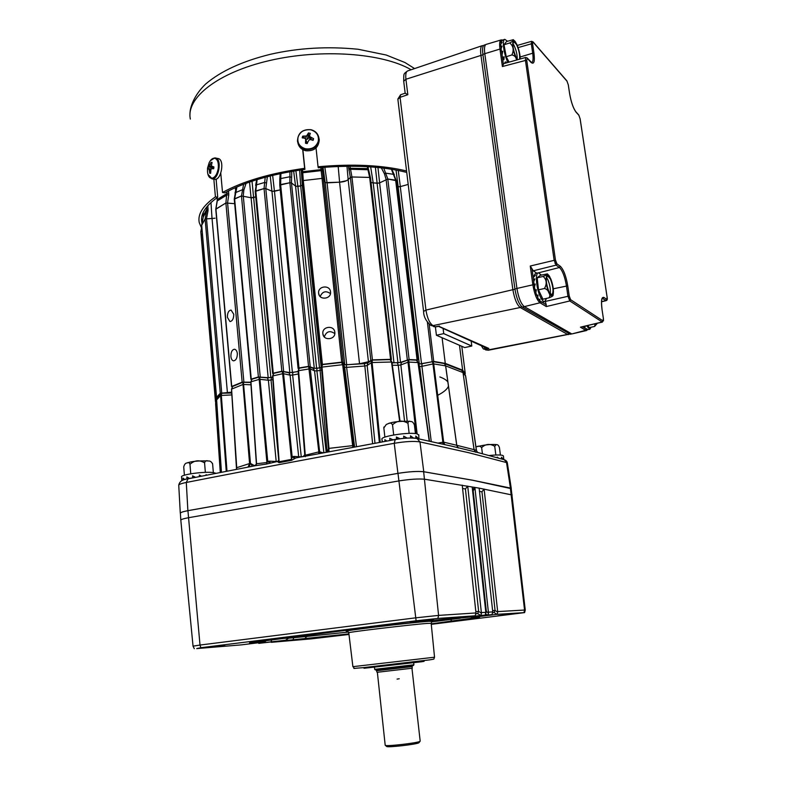 <?xml version="1.0" encoding="UTF-8"?>
<svg xmlns="http://www.w3.org/2000/svg" width="786" height="786" viewBox="0 0 786 786"><rect width="100%" height="100%" fill="white"/><g stroke="black" fill="none" stroke-linecap="round" stroke-linejoin="round"><path stroke-width="1.18" d="M318.644 293.266L318.654 293.365C319.234 300.586 331.456 299.191 330.542 291.989L330.533 291.891C330.022 284.463 317.583 285.898 318.644 293.266M322.869 333.726L322.889 333.844C323.488 341.144 335.76 339.739 334.846 332.458L334.836 332.34C334.315 324.824 321.798 326.269 322.869 333.726M227.409 317.367L229.944 321.572C232.43 321.14 233.707 318.713 233.776 314.282L231.074 310.057C228.579 310.49 227.36 312.926 227.409 317.367M230.907 356.471C231.212 359.104 232.106 360.558 233.58 360.843C236.036 360.391 237.293 357.984 237.343 353.621C236.989 350.998 236.036 349.534 234.483 349.239C232.027 349.701 230.838 352.108 230.907 356.471M396.105 180.662L387.803 179.011L379.609 182.892L400.526 362.385L409.103 359.546L417.091 359.909L417.621 360.067L417.012 360.469M349.986 166.219L351.932 176.978L350.369 177.42L348.149 179.611L368.438 361.727L372.417 359.88L390.593 359.349L391.408 359.516L390.917 360.076M391.349 359.457L370.481 177.734L369.666 177.41L367.268 166.671M302.531 169.688L303.288 180.564L302.158 181.153L302.276 185.083L321.169 367.298L321.209 364.812L322.388 364.38L341.723 362.15L343.089 362.277L344.759 364.576L325.168 182.431L323.39 178.697L322.044 178.393L320.786 167.575M298.611 368.86L298.081 368.359L298.985 367.956L308.544 366.374L314.262 368.28L295.575 186.135L291.41 182.853L289.867 182.745L279.757 185.132L298.09 368.28M408.199 184.425L400.28 186.626L421.522 363.82L433.715 361.422L445.269 363.378L462.63 370.167L459.496 345.3M462.63 370.167L465.243 373.586L464.762 373.91M445.269 363.378L442.096 337.734M418.417 363.898L419.302 363.987L398.119 186.734L396.901 186.459M379.078 183.109L373.203 182.932L393.973 362.71L397.942 362.768L377.103 183.315L371.041 182.549L373.212 182.941L370.658 166.887M351.922 176.978L369.666 177.41L351.932 176.978L372.417 359.88M325.168 182.431L327.074 182.883L346.695 364.773L359.526 363.761L339.562 182.185L325.414 182.657M303.278 180.564L322.044 178.393L303.288 180.564L322.388 364.38M316.62 368.329L319.509 367.917L300.684 185.928L297.894 186.39L316.62 368.329L314.262 368.28M272.467 191.371L280.238 189.868L274.471 191.273L292.412 372.505L298.179 371.395M273.292 373.792L272.644 373.497L273.263 373.163L281.84 371.257L289.838 372.593L271.956 191.224L265.796 188.581L264.067 188.561L255.204 191.45L272.634 373.468M251.569 379.579L251.255 379.098L258.398 376.975L268.183 377.693L251.088 197.758L255.715 196.854L253.652 197.6L270.826 377.476L272.663 376.995M251.088 197.758L241.479 195.94L243.621 184.229M236.93 186.95L234.621 198.789L241.479 195.94L234.257 199.172L250.872 379.333M232.292 386.81L231.723 386.447L242.157 382.163L250.803 382.192M234.67 203.682L225.887 202.994L226.948 191.715M231.556 386.594L215.767 209.282L225.887 202.994L215.934 209.017L217.172 201.412M217.28 397.52L216.563 397.303L220.286 393.246L227.409 392.607L212.043 218.469L205.107 218.97L201.688 225.258M215.718 402.609L215.462 401.489L216.7 401.115M202.179 231.163L216.563 401.135M215.836 401.263L200.823 231.683L201.55 231.261M393.973 362.71L391.988 362.592M339.562 182.185C343.531 181.949 346.39 181.094 348.149 179.611L346.98 166.239M368.438 361.727L359.526 363.761M210.982 202.513L212.014 218.469L215.05 218.203M231.693 392.116L227.409 392.607M398.119 186.734L400.28 186.626M421.522 363.82L419.302 363.987M377.103 183.315L379.609 182.892M400.526 362.385L397.942 362.768M346.695 364.773L344.759 364.576M302.158 185.349L300.704 185.918L302.276 185.083M321.169 367.298L319.509 367.917M295.575 186.135L297.894 186.39M271.956 191.224L274.471 191.273M292.412 372.505L289.838 372.593M270.826 377.476L268.183 377.693M334.826 333.618C329.894 330.218 326.387 331.319 324.304 336.919M330.454 293.581C325.826 290.466 322.407 291.449 320.177 296.548M200.833 231.732L201.796 226.692L200.843 231.605M202.199 234.916L201.501 234.7M399.013 186.813L396.901 186.449M409.103 359.546L387.803 179.011L395.653 180.151L417.091 359.909M346.4 180.731L339.591 182.175L327.064 182.873L324.854 167.231M299.643 170.11L300.704 185.918L295.968 186.331M298.985 367.956L280.631 184.563L289.867 182.745L308.544 366.374M257.12 179.601L255.794 190.969L264.057 188.561L281.84 371.257M252.031 181.232L253.623 197.6L251.687 197.846M203.181 212.525L203.279 216.946L201.678 225.13L205.107 218.98L206.679 210.766L206.58 207.15M396.016 170.022L398.178 186.734M375.384 167.251L377.133 183.305M338.186 166.465L339.591 182.175M274.442 191.263L272.654 175.357M297.865 186.38L295.88 170.7M283.618 371.189L265.796 188.581L267.348 176.693M310.185 366.404L291.478 182.902L291.783 171.387M381.338 167.85L384.423 173.755L386.073 179.306L407.325 359.801M246.067 183.315L243.857 190.025L243.257 195.822L260.215 376.818M387.812 179.011L383.735 168.125M391.399 169.216L395.653 180.151M280.631 184.563L280.916 173.49M289.965 171.712L289.867 182.745M265.216 177.263L264.057 188.561M216.199 179.1L216.366 182.156M217.231 197.591L217.26 200.911L227.085 194.889L228.746 194.928L227.586 202.768M478.703 452.756L451.871 446.193M472.632 480.217L510.448 488.067L506.528 462.561L468.711 452.707L419.97 441.899L423.762 471.728L472.632 480.217M462.954 371.473L461.775 370.334L444.454 363.574L445.662 365.873L444.414 363.564L433.057 361.658L418.457 364.173M461.746 370.324L462.983 372.584L445.662 365.873L456.794 445.357L458.346 447.981M438.205 443.078L442.882 442.204L432.948 363.957L433.715 363.898L443.658 442.145L456.735 445.289L445.613 365.863L433.715 363.898L433.057 361.658M510.448 488.067L511.264 488.46L507.353 463.023L504.199 459.712L478.301 452.657C477.505 452.451 476.847 451.577 476.326 450.034L465.577 375.885L461.765 370.334L463.013 372.593L474.076 449.651L476.454 450.29L465.666 376.111L463.013 372.593L474.105 449.602L475.835 452.245M422.013 363.938L421.905 366.315L432.948 363.957L432.487 361.698M465.145 374.676L465.666 376.111M431.249 441.536L421.905 366.315L419.685 366.482L418.673 364.193M429.372 441.133L418.221 362.562L416.609 360.175L408.661 359.782L401.341 362.405L392.027 362.916M429.235 441.103L417.965 362.493L416.433 360.145M429.48 441.152L418.221 362.562L408.887 362.081L408.661 359.782M417.13 433.901L408.887 362.081L408.003 362.218L408.003 359.88M416.197 433.715L408.003 362.218L400.85 364.91L401.341 362.405M407.207 421.129L400.85 364.91L398.266 365.294L397.451 362.985M391.86 361.963L390.072 359.595L372.309 360.116L367.858 362.877L364.34 363.672L343.629 364.881M399.671 421.443L391.497 361.924L390.072 359.595M400.025 421.414L391.9 362.002L372.112 362.513L372.309 360.116M380.198 442.282L372.112 362.513L371.306 362.69L371.699 360.253M379.383 442.43L371.306 362.69L367.18 365.48L367.858 362.877M374.981 443.235L367.18 365.48L364.842 366.011L364.34 363.672M372.613 443.668L364.842 366.011L346.616 367.367L346.292 365.009M356.471 446.645L346.616 367.367L344.671 367.16L343.747 365.087M354.584 446.988L344.671 367.16L342.067 362.415L322.682 364.576L321.435 367.298L322.682 364.576M352.865 447.313L352.668 445.633L353.346 445.662L343.325 364.763L342.647 364.694L322.014 367.082L328.97 448.374L352.668 445.633L342.647 364.694L341.576 362.385M321.474 367.75L313.309 368.428L308.702 366.59L299.083 368.241L298.149 370.835L299.083 368.241M321.661 369.96L320.099 370.442L320.03 368.045M327.064 451.911L320.099 370.442L316.905 370.894L316.866 368.506M326.21 452.264L316.905 370.894L314.547 370.845L313.309 368.428M323.881 452.697L314.547 370.845L310.264 368.899L309.311 366.6M320.364 453.424L318.694 453.669L318.841 451.901L319.647 451.803L310.264 368.899L309.448 368.889L298.592 370.678L305.263 455.222L318.841 451.901L308.702 366.59M298.14 370.874L304.742 454.475L298.14 370.874L299.417 368.123M298.189 371.611L288.963 372.77L282.213 371.434L273.646 373.379L272.663 375.973M298.375 373.959L292.647 375.06L292.844 372.643M295.664 458.071L291.577 460.321L282.655 373.733L272.909 375.895L279.138 461.726L291.527 459.378L292.166 456.882L293.748 456.401L301.264 456.882L292.647 375.06L290.073 375.148L288.963 372.77M298.759 457.423L290.073 375.148L283.54 373.704L282.881 371.405M294.544 458.405L292.166 456.882L283.54 373.704L282.655 373.733L282.213 371.434M273.646 373.379L272.595 376.052L273.882 373.281M272.683 377.241L267.446 377.899L258.967 377.103L251.874 379.235L250.94 382.016M272.85 379.54L271.023 380.021L271.425 377.575M278.588 458.444L271.023 380.021L268.38 380.237L267.446 377.899M270.335 462.816L269.185 461.166L276.191 461.48L268.38 380.237L259.999 379.333L259.645 377.044M277.91 461.372L266.405 464.074L267.741 461.392L259.999 379.333L259.095 379.412L250.97 381.809L256.55 463.76L266.926 462.512L258.967 377.103M255.254 465.715L256.364 463.769L250.783 381.937L252.021 379.166M250.822 382.517L242.825 382.261L232.558 386.496M250.98 384.796L243.591 384.472L243.483 382.183M249.584 463.534L250.469 463.426L243.591 384.472L242.717 384.58L231.585 389.119L236.724 467.699L249.584 463.534L248.042 467.1L249.575 463.534L242.825 382.261M231.595 389.257L232.627 386.447M231.752 393.02L221.151 393.255L217.496 397.225L216.631 399.887L221.426 472.258L216.622 399.917L220.601 395.604L221.151 393.255M231.88 394.916L221.338 395.446L221.701 393.138M216.857 403.532L216.14 403.611L216.651 401.489M216.71 401.302L215.6 403.788L220.276 472.484M178.746 485.178C179.542 481.366 182.627 479.244 188.021 478.831L186.292 482.466L187.883 510.664L397.932 473.359L394.238 443.294C318.183 457.088 248.867 470.146 186.292 482.466C181.094 483.508 178.589 484.49 178.756 485.424L180.299 513.346C180.132 512.56 182.666 511.666 187.883 510.664M397.932 473.359C409.064 471.61 417.671 471.069 423.762 471.728M451.901 446.202L417.101 438.509L419.97 441.899C413.868 440.975 405.301 441.447 394.238 443.294L395.211 439.541L303.278 456.597M404.564 421.129L398.266 365.294L392.342 365.235M425.472 413.151L419.685 366.482L418.771 366.394M226.25 471.325L220.601 395.604L221.338 395.446L226.987 471.178M252.375 466.265L250.469 463.426L254.025 465.41L255.696 465.4M458.002 447.882L456.735 445.289L474.076 449.651L475.579 452.196M442.901 444.129L442.882 442.204L443.658 442.145L444.709 444.542M326.74 452.166C327.202 452.451 327.742 451.302 328.391 448.718L328.97 448.374L328.951 451.754M304.742 454.475L305.322 456.695M277.497 461.637L278.706 460.085L272.595 376.052L279.138 461.726L279.01 462.699L277.497 461.637L278.303 461.225M256.305 464.428L255.421 465.676M231.506 389.198L236.527 469.321M276.23 461.696L277.605 461.431M266.405 464.074L255.411 465.685M295.251 458.081L303.907 456.312M291.577 460.321L279.01 462.699M249.604 466.796L249.928 463.494M328.587 448.472L327.192 452.078M328.391 448.718L327.909 451.419M328.951 448.384L328.892 451.763M354.368 447.028L353.346 445.662L353.926 447.116M443.589 442.145L444.552 444.503M476.454 450.29L477.053 451.862M320.619 453.306L319.647 451.803L323.134 452.844M320.02 453.424L319.293 451.793M303.19 456.627L304.762 454.691M301.274 456.951L303.534 456.499M295.202 458.091L293.748 456.401M278.44 461.068L278.735 460.478M269.647 462.983L267.741 461.392L269.185 461.166M255.853 465.243L255.185 465.725M254.114 465.931L254.025 465.41M423.998 660.623L424.086 661.34L421.453 661.773L364.016 668.277L363.938 667.589M497.902 615.782L518.357 613.316L497.902 615.782M203.456 647.811L224.796 645.277L203.456 647.811M410.223 621.962L433.882 619.103L410.223 621.962M314.508 638.409L333.126 636.198L314.508 638.409M258.732 643.233L285.573 640.266L288.875 637.986L274.697 639.136M485.689 611.036L488.489 613.031L487.939 614.937L491.967 614.662L455.31 618.592L480.629 615.448L477.682 613.542L478.635 611.37L481.425 613.178L480.963 615.409L485.168 615.124L471.148 616.912L487.31 615.006L485.777 614.013M180.809 520.135L180.397 513.337C180.23 512.551 182.745 511.666 187.933 510.674L397.991 473.369C409.064 471.629 417.621 471.089 423.654 471.738L472.543 480.236L511.205 488.646M193.042 646.102L180.829 520.342C180.662 519.575 183.197 518.711 188.424 517.728L398.807 480.934C409.968 479.205 418.584 478.635 424.666 479.234L479.136 488.135L512.158 495.013M431.229 623.868L479.607 617.148L471.639 617.482L496.899 614.357L494.08 612.51L492.802 612.766M477.682 613.542L476.021 613.846M271.229 642.044L304.958 638.546L306.736 636.444L288.531 638.222M306.736 636.444L348.542 632.052M431.553 621.893L460.223 618.238M249.663 642.791L367.288 627.582L475.147 615.802L437.9 618.435L416.118 620.783L200.852 647.723L196.736 648.588L241.548 644.854L264.391 642.015L266.985 640.138M271.887 639.499L271.16 641.464M271.249 642.319L310.922 638.9L348.994 634.459M258.741 643.37L285.573 640.266M293.748 637.574L293.158 639.598M462.237 485.178L475.972 612.942L475.147 615.802M488.489 613.031L474.999 488.42L473.182 490.719L472.661 489.629L474.508 487.31L474.999 488.42M479.136 488.135L492.753 611.891L491.967 614.662M497.676 611.596L484.097 489.049L481.965 491.81L495.062 610.447L497.676 612.156L497.676 611.596L524.557 610.034L510.36 488.086M431.278 624.339L524.626 612.599L496.899 614.357M497.676 612.156L497.224 614.318M471.639 617.482L471.138 617.246M249.506 642.938L264.391 642.015M481.425 613.178L467.719 486.121L465.42 488.961L478.635 611.37M472.248 487.517L485.827 612.323L485.168 615.124M472.268 487.281L472.386 488.99M455.31 618.592L454.73 618.346M304.958 638.546L348.925 633.889M494.08 612.51L495.062 610.447M479.499 491.368L481.965 491.81M462.59 488.489L465.42 488.961M472.573 490.7L473.182 490.719L486.377 611.655L485.856 612.677M486.544 611.763L485.876 612.913M487.939 614.937L487.31 615.006M413.367 665.477L386.083 668.886L375.374 669.898L374.706 669.358M413.908 664.779L374.696 669.338M412.277 668.208L377.044 672.305L376.17 669.878M420.176 741.031L420.078 741.267C418.614 742.937 385.14 746.769 385.199 745.256L377.368 672.335M419.076 742.564L418.958 742.711C417.592 744.293 386.574 747.84 386.614 746.415L385.287 745.325M212.446 463.337L212.613 463.986C211.483 461.785 210.078 460.793 208.408 461.009L207.838 460.94C206.276 460.341 205.175 460.979 204.566 462.856C199.398 459.722 194.535 460.193 189.976 464.29C189.239 462.571 188.296 462.129 187.156 462.954C185.565 462.964 184.425 464.28 183.728 466.904L184.396 475.225M216.032 473.31L213.507 472.632C204.822 471.197 179.709 474.685 181.576 477.053L181.753 479.205M182.087 480.541L181.733 479.205L181.851 480.649M195.39 477.367L192.541 475.844L192.708 477.859L189.465 478.399L186.822 476.915L186.98 478.929L184.681 479.548L183.03 478.104L183.187 480.089M192.541 475.844L195.586 477.328M200.017 476.454L199.31 475.049L199.438 476.571M199.31 475.049L201.481 476.169M206.797 475.127L206.04 474.656L206.089 475.265M186.98 478.929L187.481 478.939M213.35 472.612L212.623 464.045M205.362 472.366L204.566 462.856M190.752 473.801L189.976 464.29M415.43 433.607L414.419 425.01C413.407 422.554 412.237 421.404 410.901 421.551L409.948 421.345C408.877 420.854 408.219 421.502 407.973 423.3C402.363 419.93 397.215 420.431 392.528 424.804C391.349 422.937 389.905 422.563 388.205 423.674L386.26 424.489L383.843 427.987L383.912 427.014M418.81 435.09L417.16 433.911C409.84 431.671 379.491 436.377 381.957 439.335L382.251 441.899M418.761 438.853L415.755 436.053L416 438.195L413.446 438.008L410.479 435.827L410.724 437.979L407.227 438.097L403.66 436.171L403.906 438.323L400.005 438.726L396.36 437.036L396.606 439.187L392.921 439.806L389.738 438.274L389.974 440.425L388.864 440.691M418.771 434.776L418.918 438.893M382.802 441.801L382.389 441.093L382.468 441.86M386.899 441.054L384.826 439.708L385.022 441.398M398.816 438.961L396.36 437.036M409.142 433.381L407.973 423.3M393.688 434.963L392.528 424.804M384.875 437.134L383.843 427.987M500.407 455.055L499.434 447.558C498.638 445.475 497.754 444.532 496.801 444.709L496.163 444.571L494.728 446.31C489.933 443.442 485.571 443.874 481.641 447.617C479.991 445.859 478.104 445.691 475.992 447.116M503.423 456.057L502.411 455.33C499.935 454.809 495.524 454.868 489.187 455.516M503.404 455.851L503.767 459.584L501.409 457.216L501.635 458.975M503.787 458.798L503.905 459.623M498.629 458.12L497.204 457.088L497.283 457.737M495.858 455.015L494.728 446.31M482.417 453.719L481.641 447.617M397.087 679.104L399.239 678.75M201.56 218.891L201.874 222.517C200.125 214.362 205.411 205.942 217.722 197.247L215.423 196.854C202.867 205.726 197.483 214.313 199.261 222.635L201.54 228.019M215.423 196.854L213.851 179.218M220.768 173.166L222.517 192.462C242.864 181.281 270.237 173.234 304.654 168.312L302.698 149.576M406.559 170.965C382.094 165.089 352.59 163.685 318.045 166.76L316.041 147.974M201.874 222.517L202.051 223.214M302.865 149.664L304.919 169.354C271.416 174.148 244.721 181.988 224.825 192.875L222.517 192.462M304.919 169.354L304.654 168.312M217.722 197.247L216.101 179.139M406.735 172.419C382.595 166.278 353.111 164.736 318.281 167.801L318.045 166.76M218.076 158.526L218.223 158.556C224.835 159.597 221.485 180.092 214.833 179.375L211.788 178.795M207.573 167.988L209.164 162.712C210.619 159.794 212.289 158.281 214.205 158.173C217.378 158.772 218.734 162.152 218.272 168.292C217.152 174.433 214.932 177.774 211.611 178.304C209.243 178.009 207.868 175.779 207.475 171.594L207.553 168.106M207.966 167.791L207.887 168.705L209.125 169.373L209.705 173.264L210.668 173.284L210.923 169.393L211.788 168.676L213.664 168.764L213.821 167.85L213.9 166.927L211.355 165.993L212.073 162.358L211.1 162.358L207.966 167.791M209.705 173.264L210.628 173.028M209.459 170.66L210.471 170.847M209.125 169.373L210.835 169.619M208.654 168.646L211.395 168.99M208.123 166.878L213.763 168.204M208.899 166.73L213.772 168.165M209.567 165.984L211.866 166.583M210.216 164.746L211.247 164.962M211.1 162.358L211.847 162.899M212.033 166.76L213.871 167.31M318.939 138.071L319.263 139.869C318.566 147.739 314.027 151.364 305.656 150.735C301.382 149.546 298.788 146.913 297.865 142.836M318.173 141.608C315.903 147.218 311.639 149.595 305.371 148.751C299.446 146.756 297.02 142.826 298.1 136.951C300.38 131.36 304.644 128.992 310.883 129.828C316.797 131.802 319.224 135.732 318.173 141.608M302.384 136.99L302.207 137.864L304.624 138.218L305.666 139.151L305.489 143.19L307.012 143.583L309.055 139.937L310.529 139.584L313.093 140.389L313.594 138.67L309.979 136.744L309.596 135.438L310.303 133.355L308.476 132.932L306.599 135.958L302.708 136.145L302.384 136.99M310.165 139.672L309.763 138.257L308.8 138.031L305.892 139.692M305.666 139.151L307.346 143.484M305.489 143.19L307.228 143.445L306.068 140.566M302.708 136.145L304.447 138.179M305.145 136.41L305.656 139.142M306.599 135.958L307.513 139.25M307.69 134.996L308.8 138.031L308.476 132.932M309.596 135.438L309.763 138.257M309.979 136.744L310.205 139.662M311.05 137.786L311.325 139.82M313.594 138.67L312.307 140.134M443.147 328.46L443.726 333.628L443.088 328.42L443.726 333.628L471.738 346.046L464.723 347.569L436.417 335.258L435.395 326.937M443.795 333.618L471.796 346.036L443.726 333.628L436.417 335.258M471.796 346.036L471.168 341.124M403.69 81.076C403.994 73.609 402.884 74.365 407.62 70.937C405.979 71.654 405.409 74.424 405.92 79.248L407.826 94.703L405.183 93.229M438.5 326.357L485.915 347.795L488.843 348.453L485.384 349.151L487.448 350.075L567.551 334.423L520.214 307.503C516.874 304.772 514.408 298.739 512.826 289.405L480.894 54.941C480.226 49.469 480.678 46.384 482.231 45.686L483.537 45.559M438.824 326.288L488.843 348.453M570.351 334.217L522.307 307.12C518.966 304.369 516.51 298.316 514.918 288.963L482.889 54.381C482.211 48.87 482.663 45.775 484.225 45.097L485.689 44.625M524.37 306.648L571.304 333.657L524.37 306.648L522.307 307.12M534.234 280.317L533.684 279.187L534.922 278.892L533.733 281.565L533.999 284.316L534.893 285.298M534.559 284.935L534.716 285.966L534.559 284.935M556.92 263.85L560.28 266.248C563.562 269.46 566.058 275.994 567.747 285.829L569.231 296.017L570.646 299.721L602.99 320.855L603.393 318.566L601.978 309.144C600.907 300.409 601.604 296.528 604.051 297.511L606.733 299.427L607.116 297.236L580.107 118.814L578.889 115.296L576.099 112.221C573.289 108.439 571.127 102.219 569.595 93.573L568.278 84.829L567.02 81.213L533.213 42.257L532.623 42.257L532.613 43.908L533.979 53.301C534.971 61.907 533.92 64.874 530.805 62.212L527.337 58.39L526.708 60.129L555.456 260.028L556.92 263.85L556.066 265.128L554.11 260.019L525.392 60.041L525.696 57.437L503.718 63.656L502.401 66.525L499.965 49.056L484.795 53.694L516.933 288.442C518.524 297.806 520.98 303.868 524.311 306.619L540.011 302.777C536.838 300.036 534.451 294.052 532.869 284.817L516.933 288.442M532.613 43.908L531.336 43.81L531.641 41.304L517.286 45.431M501.095 39.948L486.141 44.399C484.569 45.067 484.117 48.162 484.795 53.694M586.631 330.503L572.306 333.834M535.561 290.014L536.003 291.645L535.561 290.014M537.26 295.241L537.821 296.528L537.26 295.241M541.79 302.089L546.231 304.781L545.317 301.382M536.779 273.174L533.242 270.826L531.975 268.714L533.763 281.506M502.097 52.151L502.352 53.32L502.097 52.151M503.394 57.103L503.964 58.783L503.394 57.103M505.349 62.123L505.82 63.057L505.349 62.123M606.242 300.616L602.282 298.385M603.452 320.403L602.204 322.005L569.801 300.959L567.905 296.027L566.431 285.839C564.839 276.623 562.511 270.512 559.426 267.515L556.066 265.128L533.242 270.826M585.973 328.912L586.454 329.206L585.668 330.326L580.451 327.173L602.449 322.064M546.231 304.781L546.27 306.55L540.011 302.777L540.856 301.873M534.185 284.512L532.869 284.817L530.245 266.032L531.975 268.714M546.516 277.419L547.813 279.629C549.964 284.945 550.76 289.7 550.2 293.915M550.436 279.02C553.315 287.037 553.766 292.333 551.772 294.907L548.952 291.773C546.034 283.717 545.582 278.401 547.577 275.817L550.436 279.02M548.913 275.375L551.526 281.103M543.155 276.417C546.27 275.257 547.685 274.402 547.42 273.872L540.306 275.306L537.192 277.812L543.155 276.417C546.692 279.688 547.135 283.707 544.472 288.472C546.83 289.169 548.264 290.574 548.775 292.706C550.151 294.642 550.18 296.361 548.864 297.865C551.644 296.833 553.039 296.008 553.059 295.389C553.953 290.84 553.187 285.318 550.78 278.824M546.545 298.395L544.727 301.667C543.44 301.804 541.996 300.232 540.404 296.961C536.268 288.639 534.971 272.87 538.381 272.801L541.367 275.061M534.696 274.186L535.404 273.774M533.832 277.036L535.404 275.11L534.156 275.405L534.431 276.23M542.144 302.246L539.736 300.94L539.992 299.25L538.744 299.535L537.703 297.58L537.997 295.064L536.75 295.349L535.836 292.706L536.327 289.72L535.079 290.005L534.441 287.077L535.246 284.031L533.999 284.316M548.864 297.865L542.91 299.22L538.489 289.857L537.192 277.812M541.534 301.716L541.642 302.276M539.638 299.328L539.736 300.94M535.079 290.005L536.268 290.034M538.489 289.857L544.472 288.472M552.646 285.279L553.462 291.321M597.38 323.272L594.599 326.465L595.13 323.803M591.121 327.212L589.795 329.324L586.602 325.836M589.795 329.324L586.523 329.648L586.877 328.725L585.747 328.961L584.882 327.762L585.157 326.18M594.599 326.465L589.166 327.634L587.889 325.532M586.395 328.823L586.523 329.648M584.853 326.249L584.882 327.762M512.944 43.574L513.946 45.195C516.245 50.166 517.335 54.843 517.217 59.225M517.63 59.716L516.255 57.673C512.993 49.852 512.187 44.537 513.818 41.707L516.441 44.409C518.966 49.999 520.018 54.922 519.595 59.156M514.781 40.951L517.493 46.148M509.721 42.955C512.6 41.452 513.798 40.361 513.327 39.683L506.508 41.55L504.042 44.753L509.721 42.955C513.396 46.01 514.113 50.009 511.892 54.951C514.172 55.423 515.606 56.661 516.176 58.655L516.815 59.952M507.923 62.467C503.797 54.293 501.822 39.605 504.789 39.329L507.501 41.236M502.185 54.342L502.745 51.257L501.566 51.63L501.095 48.889L502.018 46.109L500.839 46.482L500.78 44.262L502.097 42.159L500.918 42.532L501.272 41.186L502.971 40.017L501.792 40.391L504.71 39.359M503.875 59.765L504.17 56.818L502.991 57.182L504.16 56.946M505.988 63.008L506.066 61.898L504.887 62.261M509.102 62.133L506.204 56.72L504.042 44.753M500.918 42.532L501.262 43.417M505.938 61.937L505.919 63.027M501.566 51.63L502.5 52.534M500.839 46.482L501.478 47.632M506.204 56.72L511.892 54.951M518.907 50.481L520.027 55.845M390.593 359.349L369.666 177.41M341.723 362.15L322.044 178.393M465.263 373.625L461.795 346.302L465.243 373.586M429.185 324.304L433.715 361.422M432.182 361.531L427.407 322.309M370.805 360.234L350.369 177.42L348.404 166.229M323.39 178.697L343.089 362.277M321.209 364.812L302.158 181.153M255.794 190.969L273.263 373.163M234.611 198.789L251.255 379.098M258.398 376.975L241.479 195.94M227.567 202.759L243.876 381.947M215.924 209.027L231.723 386.447M242.157 382.163L225.887 202.994M206.482 218.577L221.711 392.931M207.868 205.637L208.035 210.628L206.679 210.766L203.279 216.946L201.678 225.13L216.563 397.303L201.668 225.218M220.286 393.246L205.107 218.97M215.462 401.489L200.823 231.683M208.035 210.628L206.512 218.577M323.026 167.379L325.149 182.381M322.064 167.457L323.38 178.677M302.168 181.094L301.382 169.845M302.266 184.749L301.264 169.864M270.217 175.956L271.927 191.214M293.65 171.073L295.556 186.115M379.638 182.873L377.948 167.487M396.144 180.358L393.786 174.354L386.083 173.215L384.423 173.755M291.321 177.223L289.7 176.791L280.651 178.579L279.826 179.493M266.051 182.843L264.312 182.549L256.216 184.926L255.224 191.322M400.329 186.616L398.247 170.454M348.817 169.963L350.32 169.265L367.799 169.727L368.634 170.483M301.637 173.608L302.728 172.753L321.209 170.611L322.574 171.181M391.733 169.275L394.336 174.757M235.574 190.114L235.368 187.638M228.549 190.88L228.746 194.928M251.058 197.748L249.535 182.077M202.1 230.229L201.914 231.192M234.277 199.045L235.368 192.688L242.098 189.868L243.857 190.025M370.442 177.656L368.329 168.607L348.571 168.253M322.348 169.462L301.519 171.869M203.368 215.61L206.757 209.331L208.123 208.909M217.103 201.108L217.329 199.457L227.115 193.444L228.775 193.189M368.035 166.72L368.3 168.774M395.476 439.551L395.211 439.541C404.328 437.979 411.618 437.635 417.101 438.509L416.953 438.47M390.357 359.624L391.9 362.002L400.064 421.404M220.837 472.376L216.14 403.611L215.6 403.788M328.381 448.551L321.435 367.298M507.353 463.023C507.108 461.402 506.056 460.301 504.199 459.712L503.954 459.643M437.704 395.299C443.903 392.116 447.499 389.021 448.482 386.005M447.882 382.075C446.635 380.169 443.962 378.459 439.846 376.956M431.17 623.308L427.643 623.386C411.884 624.467 344.101 632.573 348.788 632.799L352.894 666.675L434.54 657.214M347.353 631.178C335.789 631.6 411.343 622.433 429.156 621.274L432.074 621.441M472.455 489.599L472.514 490.169M429.569 659.886L362.159 667.776M493.598 612.667L492.802 612.716M477.171 613.709L476.021 613.778M423.654 471.738L438.578 615.399L475.972 612.942M187.933 510.674L200.008 645.051L415.352 617.875L438.578 615.399L437.9 618.435M488.538 612.156L492.753 611.891M524.626 612.599L525.254 610.034L524.557 610.034L523.967 612.608M255.833 641.69L254.811 642.742M416.118 620.783L397.991 473.369M481.415 612.599L485.827 612.323M194.289 648.696L193.042 646.141L200.008 645.051L200.852 647.723M452.029 621.264L450.584 619.486M492.616 610.604L495.062 610.457M475.825 611.606L478.645 611.429M412.277 668.238L412.1 666.626L376.867 670.694M411.127 69.748C382.694 53.084 321.278 48.467 269.431 60.581C217.457 72.587 185.81 98.122 190.35 119.069M214.922 157.917L215.61 157.996C222.212 159.027 218.872 179.562 212.23 178.844L207.897 174.246M311.06 129.788C315.707 131.115 318.35 134.042 318.998 138.572C318.291 146.461 313.742 150.087 305.341 149.458C300.861 148.19 298.238 145.39 297.472 141.067C297.904 133.04 302.384 129.268 310.922 129.759M407.826 94.703L400.064 97.317L425.953 310.087L514.958 289.209M423.575 311.315L397.873 99.262L400.064 97.317L400.595 94.752L405.173 93.2L403.709 81.263L405.92 79.248L482.938 54.784M568.524 334.61L567.551 334.423L568.74 333.667M483.596 349.004L488.45 350.202M433.666 326.642L435.994 326.858L430.708 325.316C425.973 321.14 423.595 316.512 423.595 311.423L425.953 310.087C427.26 318.173 429.608 323.351 432.998 325.61L520.214 307.503L521.58 306.569M431.062 325.463L435.631 326.799L439.413 326.033M481.376 345.742L483.272 348.856L485.384 349.151L483.98 346.921M569.369 334.03L571.255 333.628M514.918 288.963L516.942 288.491M482.889 54.381L484.805 53.772M603.412 318.674L603.471 320.845M601.997 309.262L603.393 318.566M556.075 262.426L554.936 263.231M532.623 42.257L531.356 41.609M501.114 49.037L499.965 49.056C499.277 43.603 499.68 40.558 501.163 39.929L502.578 40.037M526.708 60.129L502.401 66.525M530.245 266.032L555.456 260.028M570.646 299.721L569.801 300.959L546.27 306.55M580.451 327.173L602.204 322.005L602.99 320.855M582.505 326.809L585.442 328.597M601.526 301.637L605.967 300.547L606.733 299.427M601.978 298.955L604.051 297.511M534.225 284.807L534.529 286.713M535.246 290.005L535.895 292.343M536.926 295.31L537.742 297.216M538.98 299.476L539.717 300.478M540.856 301.529L541.583 301.962M545.327 301.431L569.231 296.017M553.197 288.816L567.747 285.829M538.724 272.781L559.426 267.515L560.28 266.248M501.104 43.004L501.006 43.849M501.026 46.826L501.203 48.535M501.635 51.699L503.374 64.108M520.027 57.034L532.692 53.212L531.336 43.81L518.112 47.602M531.65 62.585L531.7 62.585C533.095 61.927 533.439 58.803 532.692 53.212L533.979 53.301M531.611 41.314L533.075 41.894L566.883 80.87L568.317 84.898L569.634 93.642C571.176 102.229 573.289 108.301 575.951 111.877L576.099 112.221M530.805 62.212L530.54 61.721M527.337 58.39L527.082 57.889M602.351 298.366L602.42 298.287C602.469 298.258 600.759 298.189 602.017 309.193L601.978 309.144M548.883 292.323C544.197 282.626 545.965 268.144 550.495 278.48C555.073 287.971 553.462 302.512 548.883 292.323M597.124 323.331L595.601 323.694M517.217 59.834L516.245 58.252C511.401 49.4 511.666 34.26 516.451 43.839C518.927 49.213 520.116 54.283 519.998 59.048M319.234 295.241L318.654 293.365M323.606 335.966L322.889 333.844M215.58 401.371L201.078 233.236M298.071 368.329L279.757 185.132M391.408 359.516L370.481 177.734M417.621 360.067L396.183 180.436M279.777 185.005L279.796 179.346M215.786 209.174L217.093 201.167M279.796 179.257L280.15 173.657M236.704 187.048L235.014 193.042M256.668 179.739L255.627 185.437M203.269 216.946L203.171 212.554M217.064 197.708L217.172 199.654M350.36 177.39L351.971 177.41M343.757 365.097L342.067 362.415M322.25 364.714L321.445 366.581M232.558 386.486L231.506 389.188M216.897 398.276L216.622 399.907M216.386 401.41L215.619 403.09M255.509 465.666L188.021 478.831M236.645 467.788L236.429 469.34M304.32 455.919L304.752 454.603M432.084 621.431L432.644 621.245C432.379 620.753 431.887 621.421 431.17 623.249L434.54 657.243C433.086 659.759 435.935 658.648 429.667 659.867L362.935 667.697C348.581 668.621 356.49 669.151 352.894 666.705M347.284 631.168L348.788 632.74M511.175 488.47L525.254 610.034M412.1 666.626L412.542 665.663M374.706 669.338L374.49 667.334M418.958 742.711L420.078 741.267M413.908 664.809L413.682 662.785M413.348 665.516L413.888 664.818M420.186 741.149L411.962 668.316M187.156 462.954C191.283 461.382 198.131 460.704 207.71 460.92M388.805 423.467C392.98 421.807 400.025 421.09 409.948 421.345M477.515 446.576C484.205 444.866 490.425 444.188 496.163 444.571M189.966 114.589C189.662 107.515 194.162 95.077 205.608 84.063C220.827 71.113 242.432 61.19 270.423 54.293C298.434 47.917 327.654 46.236 358.082 49.253L386.201 55.02L404.928 62.507L414.595 68.579M210.255 160.835L214.765 157.898L218.223 158.556M297.472 141.067C297.904 132.903 302.413 129.11 311.001 129.7C315.667 131.026 318.33 133.984 318.998 138.572L319.263 139.869M407.62 70.937L482.132 45.716M485.64 349.917L488.371 350.222L569.585 334.138M400.595 94.752L397.844 99.085M435.994 326.858L438.873 326.278M570.263 334.237L571.962 333.873M601.526 301.775L606.212 300.625C607.234 300.331 607.539 299.211 607.146 297.285L580.147 118.873L578.742 114.953L575.951 111.877M587.712 329.766L572.218 333.853M531.7 62.585L527.19 58.007L525.696 57.437M549.738 276.662L547.42 273.872M538.282 272.821L535.688 273.43M544.727 301.667L542.045 302.276M515.665 42.189L513.327 39.683M520.185 58.989C520.165 54.322 518.986 49.331 516.657 44.006"/></g></svg>
